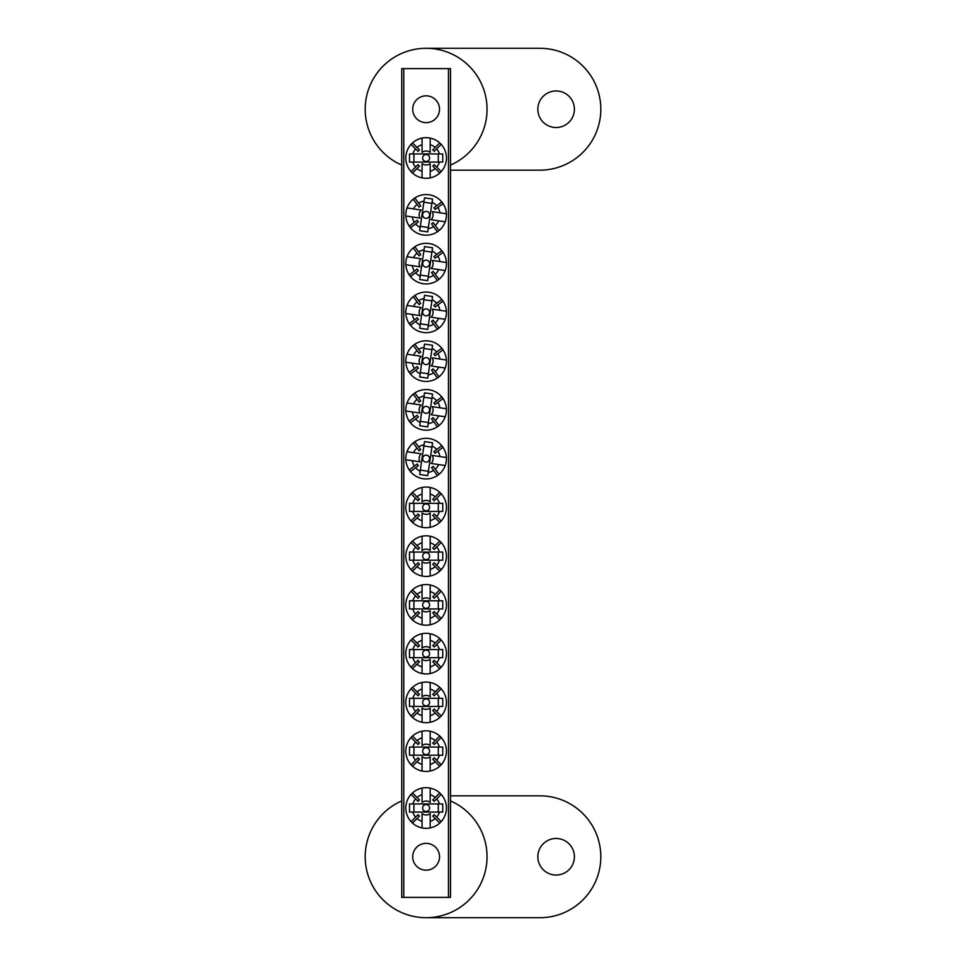 <?xml version="1.0" encoding="UTF-8"?>
<svg xmlns="http://www.w3.org/2000/svg" width="966" height="966" viewBox="0 0 966 966"><rect width="100%" height="100%" fill="white"/><g stroke="black" fill="none" stroke-linecap="round" stroke-linejoin="round"><path stroke-width="1.45" d="M556.126 90.961A18.282 18.282 0 0 0 537.845 109.243A18.282 18.282 0 0 0 556.126 127.524A18.282 18.282 0 0 0 574.408 109.243A18.282 18.282 0 0 0 556.126 90.961M450.494 165.089A60.943 60.943 0 0 0 426.127 48.3A60.943 60.943 0 0 0 401.747 165.089M450.494 170.173L539.873 170.173A60.943 60.943 0 0 0 600.816 109.243A60.943 60.943 0 0 0 539.873 48.3L426.127 48.3M426.127 95.827A13.403 13.403 0 0 0 412.711 109.243A13.403 13.403 0 0 0 426.127 122.646A13.403 13.403 0 0 0 439.53 109.243A13.403 13.403 0 0 0 426.127 95.827M426.127 843.354A13.403 13.403 0 0 0 412.711 856.757A13.403 13.403 0 0 0 426.127 870.173A13.403 13.403 0 0 0 439.53 856.757A13.403 13.403 0 0 0 426.127 843.354M448.465 897.39L448.465 68.61L450.494 68.61L450.494 897.39L401.747 897.39L401.747 68.61L403.776 68.61L403.776 897.39M448.465 68.61L403.776 68.61M556.126 838.476A18.282 18.282 0 0 0 537.845 856.757A18.282 18.282 0 0 0 556.126 875.039A18.282 18.282 0 0 0 574.408 856.757A18.282 18.282 0 0 0 556.126 838.476M401.747 800.911A60.943 60.943 0 0 0 426.127 917.7A60.943 60.943 0 0 0 450.494 800.911M426.127 917.7L539.873 917.7A60.943 60.943 0 0 0 600.816 856.757A60.943 60.943 0 0 0 539.873 795.827L450.494 795.827M426.127 510.857A3.478 3.478 0 0 1 422.637 507.379A3.478 3.478 0 0 1 426.127 503.89A3.478 3.478 0 0 1 429.604 507.379A3.478 3.478 0 0 1 426.127 510.857M435.231 517.921L439.747 522.437A20.31 20.31 0 0 1 430.184 527.279L430.184 520.698A13.935 13.935 0 0 0 435.231 517.921L432.756 515.446A10.445 10.445 0 0 0 434.193 514.009L436.668 516.484A13.935 13.935 0 0 0 439.445 511.437L409.499 511.437L409.499 503.31L439.445 503.31A13.935 13.935 0 0 0 436.668 498.275L434.193 500.738A10.445 10.445 0 0 0 432.756 499.301L435.231 496.838A13.935 13.935 0 0 0 430.184 494.049L430.184 487.468A20.31 20.31 0 0 0 411.057 493.747L415.585 498.275A13.935 13.935 0 0 0 412.796 503.31M430.184 520.698L430.184 513.031A6.967 6.967 0 0 1 422.057 513.031L422.057 520.698A13.935 13.935 0 0 1 417.022 517.921L412.494 522.437A20.31 20.31 0 0 0 422.057 527.279L422.057 520.698M439.747 522.437A20.31 20.31 0 0 0 439.747 492.31L435.231 496.838M430.184 527.279A20.31 20.31 0 0 1 422.057 527.279M411.057 493.747A20.31 20.31 0 0 0 412.494 522.437M430.184 494.049L430.184 501.716A6.967 6.967 0 0 0 422.057 501.716L422.057 494.049A13.935 13.935 0 0 0 417.022 496.838L419.486 499.301A10.445 10.445 0 0 0 418.049 500.738L415.585 498.275M412.796 511.437A13.935 13.935 0 0 0 415.585 516.484L411.057 521M439.445 503.31L442.742 503.31L442.742 511.437L439.445 511.437M441.184 521L436.668 516.484M436.668 498.275L441.184 493.747M422.057 494.049L422.057 487.468M439.747 492.31A20.31 20.31 0 0 0 430.184 487.468M417.022 496.838L412.494 492.31M415.585 516.484L418.049 514.009A10.445 10.445 0 0 0 419.486 515.446L417.022 517.921M413.931 503.31L413.931 511.437M438.31 511.437L438.31 503.31M422.673 458.113A3.478 3.478 0 0 1 426.634 455.179A3.478 3.478 0 0 1 429.568 459.128A3.478 3.478 0 0 1 425.62 462.074A3.478 3.478 0 0 1 422.673 458.113M414.366 466.095L409.234 469.911A20.31 20.31 0 0 1 405.841 459.744L412.349 460.697A13.935 13.935 0 0 0 414.366 466.095L417.167 464.006A10.445 10.445 0 0 0 418.387 465.636L415.585 467.725A13.935 13.935 0 0 0 420.162 471.215L424.521 441.583L432.563 442.766L428.204 472.398A13.935 13.935 0 0 0 433.601 470.382L431.512 467.58A10.445 10.445 0 0 0 433.142 466.361L435.231 469.162A13.935 13.935 0 0 0 438.709 464.586L445.217 465.54A20.31 20.31 0 0 0 441.8 445.712L436.668 449.516A13.935 13.935 0 0 0 432.08 446.038M412.349 460.697L419.932 461.82A6.967 6.967 0 0 1 421.116 453.779L413.533 452.668A13.935 13.935 0 0 1 417.022 448.079L413.207 442.947A20.31 20.31 0 0 0 407.024 451.702L413.533 452.668M409.234 469.911A20.31 20.31 0 0 0 439.047 474.306L435.231 469.162M405.841 459.744A20.31 20.31 0 0 1 407.024 451.702M441.8 445.712A20.31 20.31 0 0 0 413.207 442.947M438.709 464.586L431.126 463.463A6.967 6.967 0 0 0 432.309 455.433L439.892 456.544A13.935 13.935 0 0 0 437.876 451.158L435.074 453.235A10.445 10.445 0 0 0 433.867 451.605L436.668 449.516M424.05 444.855A13.935 13.935 0 0 0 418.652 446.872L414.837 441.74M428.204 472.398L427.721 475.658L419.679 474.475L420.162 471.215M410.441 471.541L415.585 467.725M433.601 470.382L437.417 475.514M439.892 456.544L446.401 457.51M439.047 474.306A20.31 20.31 0 0 0 445.217 465.54M437.876 451.158L443.008 447.343M418.652 446.872L420.741 449.673A10.445 10.445 0 0 0 419.111 450.88L417.022 448.079M431.923 447.161L423.881 445.978M420.331 470.092L428.373 471.275M426.127 161.467A3.478 3.478 0 0 1 422.637 157.989A3.478 3.478 0 0 1 426.127 154.512A3.478 3.478 0 0 1 429.604 157.989A3.478 3.478 0 0 1 426.127 161.467M435.231 168.531L439.747 173.059A20.31 20.31 0 0 1 430.184 177.889L430.184 171.308A13.935 13.935 0 0 0 435.231 168.531L432.756 166.055A10.445 10.445 0 0 0 434.193 164.618L436.668 167.094A13.935 13.935 0 0 0 439.445 162.059L409.499 162.059L409.499 153.932L439.445 153.932A13.935 13.935 0 0 0 436.668 148.885L434.193 151.36A10.445 10.445 0 0 0 432.756 149.923L435.231 147.448A13.935 13.935 0 0 0 430.184 144.671L430.184 138.09A20.31 20.31 0 0 0 411.057 144.369L415.585 148.885A13.935 13.935 0 0 0 412.796 153.932M430.184 171.308L430.184 163.652A6.967 6.967 0 0 1 422.057 163.652L422.057 171.308A13.935 13.935 0 0 1 417.022 168.531L412.494 173.059A20.31 20.31 0 0 0 422.057 177.889L422.057 171.308M439.747 173.059A20.31 20.31 0 0 0 439.747 142.932L435.231 147.448M430.184 177.889A20.31 20.31 0 0 1 422.057 177.889M411.057 144.369A20.31 20.31 0 0 0 412.494 173.059M430.184 144.671L430.184 152.338A6.967 6.967 0 0 0 422.057 152.338L422.057 144.671A13.935 13.935 0 0 0 417.022 147.448L419.486 149.923A10.445 10.445 0 0 0 418.049 151.36L415.585 148.885M412.796 162.059A13.935 13.935 0 0 0 415.585 167.094L411.057 171.622M439.445 153.932L442.742 153.932L442.742 162.059L439.445 162.059M441.184 171.622L436.668 167.094M436.668 148.885L441.184 144.369M422.057 144.671L422.057 138.09M439.747 142.932A20.31 20.31 0 0 0 430.184 138.09M417.022 147.448L412.494 142.932M415.585 167.094L418.049 164.618A10.445 10.445 0 0 0 419.486 166.055L417.022 168.531M413.931 153.932L413.931 162.059M438.31 162.059L438.31 153.932M426.127 811.488A3.478 3.478 0 0 1 422.637 808.011A3.478 3.478 0 0 1 426.127 804.533A3.478 3.478 0 0 1 429.604 808.011A3.478 3.478 0 0 1 426.127 811.488M435.231 818.552L439.747 823.068A20.31 20.31 0 0 1 430.184 827.91L430.184 821.329A13.935 13.935 0 0 0 435.231 818.552L432.756 816.077A10.445 10.445 0 0 0 434.193 814.64L436.668 817.115A13.935 13.935 0 0 0 439.445 812.068L409.499 812.068L409.499 803.941L439.445 803.941A13.935 13.935 0 0 0 436.668 798.906L434.193 801.382A10.445 10.445 0 0 0 432.756 799.945L435.231 797.469A13.935 13.935 0 0 0 430.184 794.692L430.184 788.111A20.31 20.31 0 0 0 411.057 794.378L415.585 798.906A13.935 13.935 0 0 0 412.796 803.941M430.184 821.329L430.184 813.662A6.967 6.967 0 0 1 422.057 813.662L422.057 821.329A13.935 13.935 0 0 1 417.022 818.552L412.494 823.068A20.31 20.31 0 0 0 422.057 827.91L422.057 821.329M439.747 823.068A20.31 20.31 0 0 0 439.747 792.941L435.231 797.469M430.184 827.91A20.31 20.31 0 0 1 422.057 827.91M411.057 794.378A20.31 20.31 0 0 0 412.494 823.068M430.184 794.692L430.184 802.348A6.967 6.967 0 0 0 422.057 802.348L422.057 794.692A13.935 13.935 0 0 0 417.022 797.469L419.486 799.945A10.445 10.445 0 0 0 418.049 801.382L415.585 798.906M412.796 812.068A13.935 13.935 0 0 0 415.585 817.115L411.057 821.631M439.445 803.941L442.742 803.941L442.742 812.068L439.445 812.068M441.184 821.631L436.668 817.115M436.668 798.906L441.184 794.378M422.057 794.692L422.057 788.111M439.747 792.941A20.31 20.31 0 0 0 430.184 788.111M417.022 797.469L412.494 792.941M415.585 817.115L418.049 814.64A10.445 10.445 0 0 0 419.486 816.077L417.022 818.552M413.931 803.941L413.931 812.068M438.31 812.068L438.31 803.941M426.127 559.604A3.478 3.478 0 0 1 422.637 556.126A3.478 3.478 0 0 1 426.127 552.649A3.478 3.478 0 0 1 429.604 556.126A3.478 3.478 0 0 1 426.127 559.604M435.231 566.668L439.747 571.196A20.31 20.31 0 0 1 430.184 576.026L430.184 569.445A13.935 13.935 0 0 0 435.231 566.668L432.756 564.192A10.445 10.445 0 0 0 434.193 562.755L436.668 565.231A13.935 13.935 0 0 0 439.445 560.195L409.499 560.195L409.499 552.069L439.445 552.069A13.935 13.935 0 0 0 436.668 547.022L434.193 549.497A10.445 10.445 0 0 0 432.756 548.06L435.231 545.585A13.935 13.935 0 0 0 430.184 542.807L430.184 536.227A20.31 20.31 0 0 0 411.057 542.506L415.585 547.022A13.935 13.935 0 0 0 412.796 552.069M430.184 569.445L430.184 561.789A6.967 6.967 0 0 1 422.057 561.789L422.057 569.445A13.935 13.935 0 0 1 417.022 566.668L412.494 571.196A20.31 20.31 0 0 0 422.057 576.026L422.057 569.445M439.747 571.196A20.31 20.31 0 0 0 439.747 541.069L435.231 545.585M430.184 576.026A20.31 20.31 0 0 1 422.057 576.026M411.057 542.506A20.31 20.31 0 0 0 412.494 571.196M430.184 542.807L430.184 550.475A6.967 6.967 0 0 0 422.057 550.475L422.057 542.807A13.935 13.935 0 0 0 417.022 545.585L419.486 548.06A10.445 10.445 0 0 0 418.049 549.497L415.585 547.022M412.796 560.195A13.935 13.935 0 0 0 415.585 565.231L411.057 569.759M439.445 552.069L442.742 552.069L442.742 560.195L439.445 560.195M441.184 569.759L436.668 565.231M436.668 547.022L441.184 542.506M422.057 542.807L422.057 536.227M439.747 541.069A20.31 20.31 0 0 0 430.184 536.227M417.022 545.585L412.494 541.069M415.585 565.231L418.049 562.755A10.445 10.445 0 0 0 419.486 564.192L417.022 566.668M413.931 552.069L413.931 560.195M438.31 560.195L438.31 552.069M422.673 409.367A3.478 3.478 0 0 1 426.634 406.432A3.478 3.478 0 0 1 429.568 410.381A3.478 3.478 0 0 1 425.62 413.315A3.478 3.478 0 0 1 422.673 409.367M414.366 417.348L409.234 421.164A20.31 20.31 0 0 1 405.841 410.997L412.349 411.951A13.935 13.935 0 0 0 414.366 417.348L417.167 415.259A10.445 10.445 0 0 0 418.387 416.889L415.585 418.978A13.935 13.935 0 0 0 420.162 422.468L424.521 392.836L432.563 394.019L428.204 423.651A13.935 13.935 0 0 0 433.601 421.623L431.512 418.821A10.445 10.445 0 0 0 433.142 417.614L435.231 420.415A13.935 13.935 0 0 0 438.709 415.839L445.217 416.793A20.31 20.31 0 0 0 441.8 396.954L436.668 400.769A13.935 13.935 0 0 0 432.08 397.28M412.349 411.951L419.932 413.074A6.967 6.967 0 0 1 421.116 405.032L413.533 403.909A13.935 13.935 0 0 1 417.022 399.332L413.207 394.2A20.31 20.31 0 0 0 407.024 402.955L413.533 403.909M409.234 421.164A20.31 20.31 0 0 0 439.047 425.547L435.231 420.415M405.841 410.997A20.31 20.31 0 0 1 407.024 402.955M441.8 396.954A20.31 20.31 0 0 0 413.207 394.2M438.709 415.839L431.126 414.716A6.967 6.967 0 0 0 432.309 406.674L439.892 407.797A13.935 13.935 0 0 0 437.876 402.399L435.074 404.488A10.445 10.445 0 0 0 433.867 402.858L436.668 400.769M424.05 396.096A13.935 13.935 0 0 0 418.652 398.113L414.837 392.981M428.204 423.651L427.721 426.912L419.679 425.728L420.162 422.468M410.441 422.794L415.585 418.978M433.601 421.623L437.417 426.767M439.892 407.797L446.401 408.751M439.047 425.547A20.31 20.31 0 0 0 445.217 416.793M437.876 402.399L443.008 398.584M418.652 398.113L420.741 400.926A10.445 10.445 0 0 0 419.111 402.134L417.022 399.332M431.923 398.403L423.881 397.219M420.331 421.333L428.373 422.528M426.127 608.363A3.478 3.478 0 0 1 422.637 604.873A3.478 3.478 0 0 1 426.127 601.395A3.478 3.478 0 0 1 429.604 604.873A3.478 3.478 0 0 1 426.127 608.363M435.231 615.414L439.747 619.943A20.31 20.31 0 0 1 430.184 624.785L430.184 618.204A13.935 13.935 0 0 0 435.231 615.414L432.756 612.951A10.445 10.445 0 0 0 434.193 611.514L436.668 613.978A13.935 13.935 0 0 0 439.445 608.942L409.499 608.942L409.499 600.816L439.445 600.816A13.935 13.935 0 0 0 436.668 595.768L434.193 598.244A10.445 10.445 0 0 0 432.756 596.807L435.231 594.332A13.935 13.935 0 0 0 430.184 591.554L430.184 584.973A20.31 20.31 0 0 0 411.057 591.252L415.585 595.768A13.935 13.935 0 0 0 412.796 600.816M430.184 618.204L430.184 610.536A6.967 6.967 0 0 1 422.057 610.536L422.057 618.204A13.935 13.935 0 0 1 417.022 615.414L412.494 619.943A20.31 20.31 0 0 0 422.057 624.785L422.057 618.204M439.747 619.943A20.31 20.31 0 0 0 439.747 589.815L435.231 594.332M430.184 624.785A20.31 20.31 0 0 1 422.057 624.785M411.057 591.252A20.31 20.31 0 0 0 412.494 619.943M430.184 591.554L430.184 599.222A6.967 6.967 0 0 0 422.057 599.222L422.057 591.554A13.935 13.935 0 0 0 417.022 594.332L419.486 596.807A10.445 10.445 0 0 0 418.049 598.244L415.585 595.768M412.796 608.942A13.935 13.935 0 0 0 415.585 613.978L411.057 618.506M439.445 600.816L442.742 600.816L442.742 608.942L439.445 608.942M441.184 618.506L436.668 613.978M436.668 595.768L441.184 591.252M422.057 591.554L422.057 584.973M439.747 589.815A20.31 20.31 0 0 0 430.184 584.973M417.022 594.332L412.494 589.815M415.585 613.978L418.049 611.514A10.445 10.445 0 0 0 419.486 612.951L417.022 615.414M413.931 600.816L413.931 608.942M438.31 608.942L438.31 600.816M422.673 360.62A3.478 3.478 0 0 1 426.634 357.674A3.478 3.478 0 0 1 429.568 361.634A3.478 3.478 0 0 1 425.62 364.568A3.478 3.478 0 0 1 422.673 360.62M414.366 368.589L409.234 372.405A20.31 20.31 0 0 1 405.841 362.238L412.349 363.204A13.935 13.935 0 0 0 414.366 368.589L417.167 366.512A10.445 10.445 0 0 0 418.387 368.143L415.585 370.22A13.935 13.935 0 0 0 420.162 373.709L424.521 344.077L432.563 345.273L428.204 374.893A13.935 13.935 0 0 0 433.601 372.876L431.512 370.075A10.445 10.445 0 0 0 433.142 368.855L435.231 371.668A13.935 13.935 0 0 0 438.709 367.08L445.217 368.046A20.31 20.31 0 0 0 441.8 348.207L436.668 352.022A13.935 13.935 0 0 0 432.08 348.533M412.349 363.204L419.932 364.315A6.967 6.967 0 0 1 421.116 356.273L413.533 355.162A13.935 13.935 0 0 1 417.022 350.573L413.207 345.442A20.31 20.31 0 0 0 407.024 354.208L413.533 355.162M409.234 372.405A20.31 20.31 0 0 0 439.047 376.8L435.231 371.668M405.841 362.238A20.31 20.31 0 0 1 407.024 354.208M441.8 348.207A20.31 20.31 0 0 0 413.207 345.442M438.709 367.08L431.126 365.969A6.967 6.967 0 0 0 432.309 357.927L439.892 359.038A13.935 13.935 0 0 0 437.876 353.653L435.074 355.73A10.445 10.445 0 0 0 433.867 354.099L436.668 352.022M424.05 347.349A13.935 13.935 0 0 0 418.652 349.366L414.837 344.234M428.204 374.893L427.721 378.165L419.679 376.981L420.162 373.709M410.441 374.035L415.585 370.22M433.601 372.876L437.417 378.008M439.892 359.038L446.401 360.004M439.047 376.8A20.31 20.31 0 0 0 445.217 368.046M437.876 353.653L443.008 349.837M418.652 349.366L420.741 352.167A10.445 10.445 0 0 0 419.111 353.387L417.022 350.573M431.923 349.656L423.881 348.472M420.331 372.586L428.373 373.77M426.127 657.109A3.478 3.478 0 0 1 422.637 653.632A3.478 3.478 0 0 1 426.127 650.142A3.478 3.478 0 0 1 429.604 653.632A3.478 3.478 0 0 1 426.127 657.109M435.231 664.173L439.747 668.689A20.31 20.31 0 0 1 430.184 673.531L430.184 666.951A13.935 13.935 0 0 0 435.231 664.173L432.756 661.698A10.445 10.445 0 0 0 434.193 660.261L436.668 662.736A13.935 13.935 0 0 0 439.445 657.689L409.499 657.689L409.499 649.563L439.445 649.563A13.935 13.935 0 0 0 436.668 644.527L434.193 646.991A10.445 10.445 0 0 0 432.756 645.566L435.231 643.09A13.935 13.935 0 0 0 430.184 640.301L430.184 633.732A20.31 20.31 0 0 0 411.057 639.999L415.585 644.527A13.935 13.935 0 0 0 412.796 649.563M430.184 666.951L430.184 659.283A6.967 6.967 0 0 1 422.057 659.283L422.057 666.951A13.935 13.935 0 0 1 417.022 664.173L412.494 668.689A20.31 20.31 0 0 0 422.057 673.531L422.057 666.951M439.747 668.689A20.31 20.31 0 0 0 439.747 638.562L435.231 643.09M430.184 673.531A20.31 20.31 0 0 1 422.057 673.531M411.057 639.999A20.31 20.31 0 0 0 412.494 668.689M430.184 640.301L430.184 647.969A6.967 6.967 0 0 0 422.057 647.969L422.057 640.301A13.935 13.935 0 0 0 417.022 643.09L419.486 645.566A10.445 10.445 0 0 0 418.049 646.991L415.585 644.527M412.796 657.689A13.935 13.935 0 0 0 415.585 662.736L411.057 667.252M439.445 649.563L442.742 649.563L442.742 657.689L439.445 657.689M441.184 667.252L436.668 662.736M436.668 644.527L441.184 639.999M422.057 640.301L422.057 633.732M439.747 638.562A20.31 20.31 0 0 0 430.184 633.732M417.022 643.09L412.494 638.562M415.585 662.736L418.049 660.261A10.445 10.445 0 0 0 419.486 661.698L417.022 664.173M413.931 649.563L413.931 657.689M438.31 657.689L438.31 649.563M422.673 311.861A3.478 3.478 0 0 1 426.634 308.927A3.478 3.478 0 0 1 429.568 312.875A3.478 3.478 0 0 1 425.62 315.81A3.478 3.478 0 0 1 422.673 311.861M414.366 319.843L409.234 323.658A20.31 20.31 0 0 1 405.841 313.491L412.349 314.445A13.935 13.935 0 0 0 414.366 319.843L417.167 317.754A10.445 10.445 0 0 0 418.387 319.384L415.585 321.473A13.935 13.935 0 0 0 420.162 324.962L424.521 295.33L432.563 296.514L428.204 326.146A13.935 13.935 0 0 0 433.601 324.129L431.512 321.316A10.445 10.445 0 0 0 433.142 320.108L435.231 322.91A13.935 13.935 0 0 0 438.709 318.333L445.217 319.287A20.31 20.31 0 0 0 441.8 299.448L436.668 303.264A13.935 13.935 0 0 0 432.08 299.786M412.349 314.445L419.932 315.568A6.967 6.967 0 0 1 421.116 307.526L413.533 306.415A13.935 13.935 0 0 1 417.022 301.827L413.207 296.695A20.31 20.31 0 0 0 407.024 305.449L413.533 306.415M409.234 323.658A20.31 20.31 0 0 0 439.047 328.042L435.231 322.91M405.841 313.491A20.31 20.31 0 0 1 407.024 305.449M441.8 299.448A20.31 20.31 0 0 0 413.207 296.695M438.709 318.333L431.126 317.21A6.967 6.967 0 0 0 432.309 309.18L439.892 310.291A13.935 13.935 0 0 0 437.876 304.894L435.074 306.983A10.445 10.445 0 0 0 433.867 305.353L436.668 303.264M424.05 298.603A13.935 13.935 0 0 0 418.652 300.619L414.837 295.487M428.204 326.146L427.721 329.406L419.679 328.223L420.162 324.962M410.441 325.288L415.585 321.473M433.601 324.129L437.417 329.261M439.892 310.291L446.401 311.245M439.047 328.042A20.31 20.31 0 0 0 445.217 319.287M437.876 304.894L443.008 301.078M418.652 300.619L420.741 303.421A10.445 10.445 0 0 0 419.111 304.628L417.022 301.827M431.923 300.909L423.881 299.726M420.331 323.839L428.373 325.023M426.127 705.868A3.478 3.478 0 0 1 422.637 702.379A3.478 3.478 0 0 1 426.127 698.901A3.478 3.478 0 0 1 429.604 702.379A3.478 3.478 0 0 1 426.127 705.868M435.231 712.92L439.747 717.448A20.31 20.31 0 0 1 430.184 722.278L430.184 715.709A13.935 13.935 0 0 0 435.231 712.92L432.756 710.457A10.445 10.445 0 0 0 434.193 709.02L436.668 711.483A13.935 13.935 0 0 0 439.445 706.448L409.499 706.448L409.499 698.321L439.445 698.321A13.935 13.935 0 0 0 436.668 693.274L434.193 695.749A10.445 10.445 0 0 0 432.756 694.312L435.231 691.837A13.935 13.935 0 0 0 430.184 689.06L430.184 682.479A20.31 20.31 0 0 0 411.057 688.758L415.585 693.274A13.935 13.935 0 0 0 412.796 698.321M430.184 715.709L430.184 708.042A6.967 6.967 0 0 1 422.057 708.042L422.057 715.709A13.935 13.935 0 0 1 417.022 712.92L412.494 717.448A20.31 20.31 0 0 0 422.057 722.278L422.057 715.709M439.747 717.448A20.31 20.31 0 0 0 439.747 687.321L435.231 691.837M430.184 722.278A20.31 20.31 0 0 1 422.057 722.278M411.057 688.758A20.31 20.31 0 0 0 412.494 717.448M430.184 689.06L430.184 696.727A6.967 6.967 0 0 0 422.057 696.727L422.057 689.06A13.935 13.935 0 0 0 417.022 691.837L419.486 694.312A10.445 10.445 0 0 0 418.049 695.749L415.585 693.274M412.796 706.448A13.935 13.935 0 0 0 415.585 711.483L411.057 716.011M439.445 698.321L442.742 698.321L442.742 706.448L439.445 706.448M441.184 716.011L436.668 711.483M436.668 693.274L441.184 688.758M422.057 689.06L422.057 682.479M439.747 687.321A20.31 20.31 0 0 0 430.184 682.479M417.022 691.837L412.494 687.321M415.585 711.483L418.049 709.02A10.445 10.445 0 0 0 419.486 710.457L417.022 712.92M413.931 698.321L413.931 706.448M438.31 706.448L438.31 698.321M422.673 263.114A3.478 3.478 0 0 1 426.634 260.168A3.478 3.478 0 0 1 429.568 264.129A3.478 3.478 0 0 1 425.62 267.063A3.478 3.478 0 0 1 422.673 263.114M414.366 271.096L409.234 274.912A20.31 20.31 0 0 1 405.841 264.744L412.349 265.698A13.935 13.935 0 0 0 414.366 271.096L417.167 269.007A10.445 10.445 0 0 0 418.387 270.637L415.585 272.726A13.935 13.935 0 0 0 420.162 276.204L424.521 246.584L432.563 247.767L428.204 277.387A13.935 13.935 0 0 0 433.601 275.37L431.512 272.569A10.445 10.445 0 0 0 433.142 271.361L435.231 274.163A13.935 13.935 0 0 0 438.709 269.574L445.217 270.54A20.31 20.31 0 0 0 441.8 250.701L436.668 254.517A13.935 13.935 0 0 0 432.08 251.027M412.349 265.698L419.932 266.809A6.967 6.967 0 0 1 421.116 258.779L413.533 257.656A13.935 13.935 0 0 1 417.022 253.08L413.207 247.948A20.31 20.31 0 0 0 407.024 256.702L413.533 257.656M409.234 274.912A20.31 20.31 0 0 0 439.047 279.295L435.231 274.163M405.841 264.744A20.31 20.31 0 0 1 407.024 256.702M441.8 250.701A20.31 20.31 0 0 0 413.207 247.948M438.709 269.574L431.126 268.463A6.967 6.967 0 0 0 432.309 260.422L439.892 261.544A13.935 13.935 0 0 0 437.876 256.147L435.074 258.236A10.445 10.445 0 0 0 433.867 256.606L436.668 254.517M424.05 249.844A13.935 13.935 0 0 0 418.652 251.86L414.837 246.728M428.204 277.387L427.721 280.659L419.679 279.476L420.162 276.204M410.441 276.542L415.585 272.726M433.601 275.37L437.417 280.502M439.892 261.544L446.401 262.498M439.047 279.295A20.31 20.31 0 0 0 445.217 270.54M437.876 256.147L443.008 252.331M418.652 251.86L420.741 254.674A10.445 10.445 0 0 0 419.111 255.881L417.022 253.08M431.923 252.15L423.881 250.967M420.331 275.081L428.373 276.264M426.127 754.615A3.478 3.478 0 0 1 422.637 751.137A3.478 3.478 0 0 1 426.127 747.648A3.478 3.478 0 0 1 429.604 751.137A3.478 3.478 0 0 1 426.127 754.615M435.231 761.679L439.747 766.195A20.31 20.31 0 0 1 430.184 771.037L430.184 764.456A13.935 13.935 0 0 0 435.231 761.679L432.756 759.204A10.445 10.445 0 0 0 434.193 757.767L436.668 760.242A13.935 13.935 0 0 0 439.445 755.195L409.499 755.195L409.499 747.068L439.445 747.068A13.935 13.935 0 0 0 436.668 742.033L434.193 744.496A10.445 10.445 0 0 0 432.756 743.059L435.231 740.596A13.935 13.935 0 0 0 430.184 737.807L430.184 731.226A20.31 20.31 0 0 0 411.057 737.505L415.585 742.033A13.935 13.935 0 0 0 412.796 747.068M430.184 764.456L430.184 756.789A6.967 6.967 0 0 1 422.057 756.789L422.057 764.456A13.935 13.935 0 0 1 417.022 761.679L412.494 766.195A20.31 20.31 0 0 0 422.057 771.037L422.057 764.456M439.747 766.195A20.31 20.31 0 0 0 439.747 736.068L435.231 740.596M430.184 771.037A20.31 20.31 0 0 1 422.057 771.037M411.057 737.505A20.31 20.31 0 0 0 412.494 766.195M430.184 737.807L430.184 745.474A6.967 6.967 0 0 0 422.057 745.474L422.057 737.807A13.935 13.935 0 0 0 417.022 740.596L419.486 743.059A10.445 10.445 0 0 0 418.049 744.496L415.585 742.033M412.796 755.195A13.935 13.935 0 0 0 415.585 760.242L411.057 764.758M439.445 747.068L442.742 747.068L442.742 755.195L439.445 755.195M441.184 764.758L436.668 760.242M436.668 742.033L441.184 737.505M422.057 737.807L422.057 731.226M439.747 736.068A20.31 20.31 0 0 0 430.184 731.226M417.022 740.596L412.494 736.068M415.585 760.242L418.049 757.767A10.445 10.445 0 0 0 419.486 759.204L417.022 761.679M413.931 747.068L413.931 755.195M438.31 755.195L438.31 747.068M422.673 214.355A3.478 3.478 0 0 1 426.634 211.421A3.478 3.478 0 0 1 429.568 215.37A3.478 3.478 0 0 1 425.62 218.316A3.478 3.478 0 0 1 422.673 214.355M414.366 222.337L409.234 226.153A20.31 20.31 0 0 1 405.841 215.986L412.349 216.952A13.935 13.935 0 0 0 414.366 222.337L417.167 220.26A10.445 10.445 0 0 0 418.387 221.89L415.585 223.967A13.935 13.935 0 0 0 420.162 227.457L424.521 197.825L432.563 199.008L428.204 228.64A13.935 13.935 0 0 0 433.601 226.624L431.512 223.822A10.445 10.445 0 0 0 433.142 222.603L435.231 225.416A13.935 13.935 0 0 0 438.709 220.828L445.217 221.782A20.31 20.31 0 0 0 441.8 201.954L436.668 205.77A13.935 13.935 0 0 0 432.08 202.28M412.349 216.952L419.932 218.062A6.967 6.967 0 0 1 421.116 210.02L413.533 208.91A13.935 13.935 0 0 1 417.022 204.321L413.207 199.189A20.31 20.31 0 0 0 407.024 207.944L413.533 208.91M409.234 226.153A20.31 20.31 0 0 0 439.047 230.548L435.231 225.416M405.841 215.986A20.31 20.31 0 0 1 407.024 207.944M441.8 201.954A20.31 20.31 0 0 0 413.207 199.189M438.709 220.828L431.126 219.705A6.967 6.967 0 0 0 432.309 211.675L439.892 212.786A13.935 13.935 0 0 0 437.876 207.4L435.074 209.477A10.445 10.445 0 0 0 433.867 207.847L436.668 205.77M424.05 201.097A13.935 13.935 0 0 0 418.652 203.114L414.837 197.982M428.204 228.64L427.721 231.9L419.679 230.717L420.162 227.457M410.441 227.783L415.585 223.967M433.601 226.624L437.417 231.755M439.892 212.786L446.401 213.752M439.047 230.548A20.31 20.31 0 0 0 445.217 221.782M437.876 207.4L443.008 203.584M418.652 203.114L420.741 205.915A10.445 10.445 0 0 0 419.111 207.135L417.022 204.321M431.923 203.403L423.881 202.22M420.331 226.334L428.373 227.517"/></g></svg>
